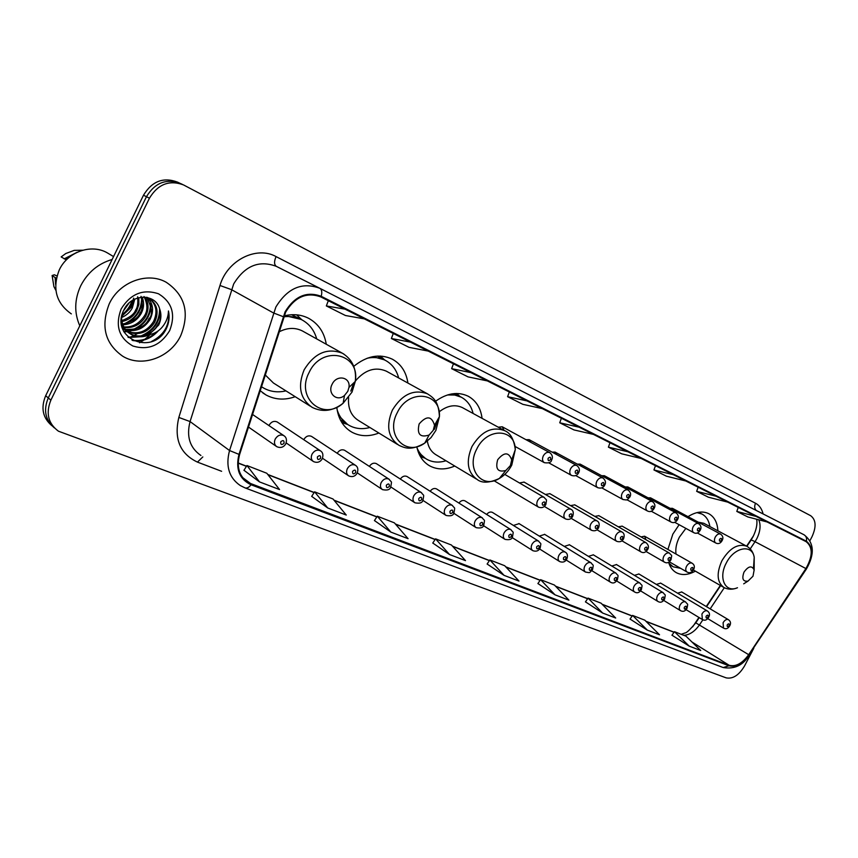 <?xml version="1.0" encoding="UTF-8"?>
<svg xmlns="http://www.w3.org/2000/svg" width="858" height="858" viewBox="0 0 858 858"><rect width="100%" height="100%" fill="white"/><g stroke="black" fill="none" stroke-linecap="round" stroke-linejoin="round"><path stroke-width="1.29" d="M679.128 524.71L672.833 534.169L667.899 549.452M668.564 562.162C670.023 567.106 672.651 570.634 676.436 572.736C681.992 575.546 688.309 575.01 695.388 571.149M416.859 446.954C418.715 455.727 423.015 462.044 429.772 465.915C437.365 469.873 445.688 469.916 454.751 466.044M336.819 407.378C338.213 418.843 343.243 427.112 351.909 432.185C360.178 436.54 369.165 436.819 378.871 433.022M260.081 390.658L266.034 394.98C275.043 399.785 284.77 400.364 295.206 396.696M277.606 422.243L277.102 421.911C273.949 420.645 271.3 421.728 269.144 425.16L268.962 425.568M311.926 436.647L311.486 436.357C308.451 435.156 305.888 436.229 303.786 439.586L303.743 439.682M746.589 546.149L753.549 535.703M692.631 626.887L698.948 617.46M706.252 606.531L720.334 585.435M407.904 383.054C406.263 371.986 401.051 364.028 392.278 359.159C379.686 353.378 366.838 355.78 353.743 366.355M482.067 418.35C480.737 408 476.093 400.611 468.157 396.203C457.882 391.387 446.997 393.082 435.51 401.297M717.889 530.812C717.417 522.522 714.382 516.816 708.762 513.685C702.681 510.767 695.763 511.765 688.019 516.666M326.276 344.251C324.27 332.378 318.393 323.734 308.644 318.318C301.147 314.511 292.953 313.717 284.052 315.916M344.927 450.504L344.541 450.246C341.709 449.109 339.264 450.128 337.183 453.281M376.694 463.835L376.34 463.61C373.723 462.548 371.396 463.47 369.358 466.398M407.282 476.683L406.971 476.48C404.547 475.482 402.327 476.329 400.321 479.054M436.765 489.06L436.475 488.878C434.223 487.934 432.11 488.728 430.158 491.259M465.197 500.997L464.939 500.836C462.827 499.946 460.821 500.686 458.912 503.056M492.621 512.526L492.395 512.376C490.422 511.54 488.502 512.226 486.647 514.446M519.111 523.648L513.427 525.45M544.701 534.395L539.285 536.1M569.444 544.787L564.264 546.396M593.371 554.847L588.427 556.359M616.527 564.575L611.797 566.012M638.942 573.991L634.427 575.353M660.66 583.118L656.338 584.416M681.713 591.966L677.573 593.2M524.109 482.099L519.444 482.957M549.881 493.682L545.441 494.476M574.785 504.869L570.559 505.619M598.852 515.679L594.83 516.387M622.147 526.147L618.318 526.812M645.913 539.693L644.605 536.218L641.033 536.915M504.107 430.384L502.23 426.769L498.262 427.198M530.855 442.342L529.118 439.65L525.997 439.704M556.735 454.633L555.072 452.091L552.112 452.123M581.724 466.516L580.147 464.103L577.337 464.135M605.887 478.003L604.386 475.718L601.705 475.74M629.257 489.114L627.82 486.947L625.268 486.969M651.865 499.871L650.503 497.812L648.069 497.833M673.766 510.296L672.457 508.333L670.13 508.344M179.494 183.054L177.37 182.068C163.288 176.855 151.995 181.242 143.49 195.216L45.667 395.731C40.669 407.85 42.696 417.803 51.77 425.611M809.973 540.594L812.033 536.658C816.484 526.769 816.033 519.787 810.692 515.722L183.515 184.92C169.369 179.687 158.022 184.116 149.453 198.187L50.879 400.139L48.273 397.93C43.243 410.081 45.27 420.077 54.376 427.895C45.27 420.077 43.243 410.081 48.273 397.93L146.461 196.697L48.273 397.93L45.667 395.731M181.017 183.784L180.437 183.483C166.323 178.271 154.998 182.668 146.461 196.697C154.998 182.668 166.323 178.271 180.437 183.483L182.582 184.481M109.288 303.732C100.493 326.244 105.019 343.768 122.844 356.306C142.085 368.028 170.603 357.432 180.77 335.542C189.875 312.784 185.038 295.034 166.27 282.293C147.587 271.536 119.444 281.778 109.288 303.732C100.493 326.244 105.019 343.768 122.844 356.306C142.085 368.028 170.603 357.432 180.77 335.542C189.875 312.784 185.038 295.034 166.27 282.293C147.587 271.536 119.444 281.778 109.288 303.732M285.682 312.065C295.013 296.814 306.746 291.784 320.871 296.954L806.166 541.677C812.955 547.2 812.869 556.156 805.909 568.564L748.691 654.686C742.331 663.416 735.832 666.956 729.193 665.304L248.262 482.636C239.189 476.415 236.304 467.031 239.618 454.483L285.682 312.065M285.113 311.797L238.996 454.375C235.392 469.058 239.414 479.182 251.051 484.77L728.946 665.765C735.756 667.46 742.417 663.824 748.937 654.869L806.145 568.768C813.277 556.038 813.363 546.857 806.391 541.205L321.192 296.3C306.714 290.991 294.68 296.16 285.113 311.797M50.879 400.139C45.624 413.181 48.145 423.53 58.451 431.199L726.136 677.852C732.861 679.182 738.985 675.214 744.54 665.947L753.817 648.176M585.446 601.866L602.638 613.041L615.679 618.017L601.072 603.174L588.052 598.112L585.424 601.908M630.04 619.058L647.275 630.094L659.523 634.781L644.819 620.173L632.593 615.422L630.019 619.09M671.964 635.21L689.21 646.128L700.729 650.525L685.96 636.164L674.463 631.692L671.943 635.242M432.786 543.039L449.517 554.515L465.497 560.628L451.469 545.034L435.574 538.845L432.754 543.082M374.453 520.559L390.883 532.11L408.076 538.685L394.38 522.844L377.305 516.205L374.42 520.602M311.69 496.374L327.735 507.979L346.267 515.057L333.001 498.981L314.607 491.838L311.658 496.417M243.972 470.281L259.513 481.906L279.558 489.564L266.817 473.262L246.954 465.54L243.94 470.323M537.912 583.547L555.008 594.83L568.94 600.16L554.461 585.059L540.583 579.665L537.891 583.59M504.086 575.375L518.993 581.07L504.708 565.722L489.864 559.952L487.119 564.028L504.086 575.375L489.864 559.952M579.225 427.23L559.727 422.779L561.389 418.243M593.479 434.416L573.97 429.912L559.727 422.779M527.037 400.911L507.593 396.686L509.33 391.988M542.32 408.623L522.865 404.332L507.593 396.686M470.935 372.629L451.63 368.661L453.442 363.803M487.387 380.92L468.039 376.876L451.63 368.661M410.489 342.138L391.377 338.502L393.275 333.462M428.239 351.094L409.062 347.351L391.377 338.502M345.152 309.191L326.34 305.941L328.335 300.708M364.35 318.876L345.442 315.508L326.34 305.941M627.906 451.78L608.397 447.147L609.995 442.749M641.216 458.494L621.718 453.818L608.397 447.147M673.423 474.731L653.946 469.948L655.48 465.69M685.885 481.016L666.43 476.201L653.946 469.948M716.076 496.235L696.664 491.334L698.144 487.205M727.766 502.134L708.386 497.2L696.664 491.334M756.112 516.43L736.808 511.432L738.223 507.41M767.116 521.975L747.833 516.945L736.808 511.432M449.517 554.515L435.574 538.845M390.883 532.11L377.305 516.205M327.735 507.979L314.607 491.838M259.513 481.906L246.954 465.54M555.008 594.83L540.583 579.665M602.638 613.041L588.052 598.112M647.275 630.094L632.593 615.422M689.21 646.128L674.463 631.692M112.141 259.481C98.112 263.62 87.634 272.404 80.695 285.843C74.41 299.571 74.11 312.88 79.794 325.772M109.416 254.118L107.186 252.788C91.238 243.575 67.6 251.791 59.277 269.916C52.091 288.535 56.113 303.196 71.332 313.889M129 303.089L123.402 310.961M134.76 299.131L132.336 307.958C129.976 312.291 126.383 315.476 121.557 317.535M133.666 298.144L131.253 307.261L121.686 316.323M138.781 297.672L138.91 304.375L136.701 310.778C133.43 316.516 128.518 320.098 121.943 321.546M137.623 296.771C138.202 303.249 137.527 307.679 135.607 310.07C134.245 314.114 129.644 317.642 121.793 320.645M142.138 297.115C144.326 302.552 143.994 308.054 141.109 313.631C136.905 320.624 130.824 324.356 122.876 324.796M122.05 324.785L121.504 324.764M140.991 296.353C142.9 304.665 142.578 310.178 140.004 312.913C138.224 318.125 132.432 321.836 122.608 324.045M145.034 297.125C148.842 303.003 149.024 309.459 145.57 316.505C140.508 324.646 133.376 328.324 124.174 327.541M123.434 327.413L121.997 327.08M143.983 296.546C147.705 304.172 147.866 310.585 144.455 315.787C139.093 323.874 132.207 327.584 123.82 326.898M147.372 297.479C153.185 303.496 154.086 310.81 150.075 319.412C144.165 328.646 136.068 332.132 125.772 329.89M125.096 329.665L123.187 328.871M146.707 297.211C152.188 308.108 152.939 315.272 148.949 318.683C145.935 326.233 138.17 329.815 125.665 329.418M147.469 297.501L149.024 298.241C157.325 303.936 159.191 311.98 154.633 322.361C147.823 332.647 138.824 335.821 127.649 331.896M127.027 331.585L122.244 327.938M149.163 298.316C156.403 304.322 157.84 312.098 153.496 321.621C146.922 331.638 138.138 334.91 127.156 331.424M129.837 333.558L130.963 334.32C136.744 337.355 142.643 337.602 148.659 335.038L158.719 325C161.272 319.573 161.583 314.21 159.663 308.912C161.197 315.294 160.671 320.517 158.087 324.592C155.77 330.662 142.868 340.562 129.837 333.558C125.6 331.059 122.748 327.402 121.257 322.597M130.963 334.32C124.742 330.534 121.622 324.732 121.568 316.902M159.663 308.912C155.491 293.039 131.413 293.629 123.981 309.738C109.331 337.559 151.287 356.327 165.551 330.18L166.248 328.85C169.058 322.973 169.798 317.01 168.458 310.961C168.35 316.709 166.334 322.018 162.409 326.887C159.052 330.952 154.719 333.548 149.421 334.674M121.128 308.998C114.972 325.686 118.908 338.031 132.915 346.021C148.348 350.611 160.596 345.474 169.669 330.609C175.858 314.436 172.147 302.166 158.526 293.801C143.061 288.696 130.588 293.758 121.128 308.998M56.971 275.965L54.344 274.785L52.113 275.515L53.925 286.636L55.888 290.401M56.424 278.121L55.116 277.531L55.609 284.406M55.116 277.531L52.113 275.515M70.142 256.542L65.766 259.577L66.323 259.931M129.697 337.376L133.773 335.639M134.266 335.381L137.205 333.698M139.586 342.782L143.79 340.079M145.034 339.146L150.311 334.491M155.287 328.603L159.084 322.479M82.711 250.214L74.206 250.375L65.766 253.528L61.154 256.917L65.766 259.577M77.027 252.327L64.189 258.859M168.458 310.961C170.163 324.603 164.489 334.792 151.437 341.527M156.177 332.164C148.96 338.964 140.884 341.602 131.939 340.1M159.631 308.794C159.524 321.525 153.292 330.587 140.948 335.961M138.492 336.711L127.971 337.13M150.558 303.475C150.354 315.798 144.294 324.603 132.368 329.88M129.837 330.673L126.973 331.242M126.512 331.295L123.713 331.488M141.677 298.187C141.42 310.135 135.51 318.715 123.981 323.927M131.907 300.772C130.255 306.231 126.984 310.853 122.083 314.618M158.419 330.695C151.137 338.728 142.567 341.999 132.7 340.529M160.232 310.939C159.556 322.061 153.925 330.287 143.35 335.617M140.111 336.797L128.346 337.484M151.126 305.62C150.375 316.312 144.938 324.26 134.813 329.483M131.478 330.738L127.574 331.596M127.123 331.66L123.906 331.864M142.213 300.407C141.398 310.66 136.154 318.35 126.469 323.466M122.168 325.053L121.579 325.203M132.679 300.268C131.038 306.413 127.434 311.486 121.857 315.508M347.769 391.355L348.97 387.419C350.761 376.984 336.69 374.206 332.143 384.234C327.134 393.382 336.958 402.177 344.487 395.474L347.769 391.355M303.249 331.424L302.381 330.941C294.991 327.295 287.162 327.638 278.893 331.96M316.741 338.942C314.264 330.255 309.298 323.874 301.834 319.798C296.332 316.956 290.304 315.969 283.751 316.816M301.126 319.412L285.017 315.68M285.961 390.883C277.981 392.728 270.602 391.827 263.835 388.159L261.626 386.797M265.154 374.849L273.434 383.011L310.21 406.134M296.782 314.843L297.597 315.765M433.226 430.341L434.523 425.268C431.703 415.916 426.587 415.465 419.154 423.927C416.763 434.191 420.077 437.891 429.118 435.027L433.226 430.341M386.915 371.493L386.282 371.139C375.268 366.516 364.961 369.819 355.341 381.049M398.648 377.949C396.525 369.884 392.106 364.017 385.392 360.36C379.89 357.55 373.82 356.842 367.181 358.236M384.395 359.824L372.79 356.649M338.556 415.562L347.533 424.367M337.151 409.899C339.436 416.967 343.511 422.168 349.378 425.504C355.598 428.839 362.43 429.504 369.862 427.499M348.616 397.533C347.737 408.29 351.158 416.033 358.859 420.742L397.522 444.455M510.413 465.551L511.7 459.867C508.837 451.941 504.161 451.898 497.683 459.738C495.195 468.961 497.908 472.544 505.845 470.474L510.413 465.551M462.88 407.872L462.398 407.614C455.008 404.172 447.286 405.566 439.221 411.797M473.09 413.449C471.267 405.92 467.32 400.493 461.239 397.179L454.697 395.023L447.49 394.959M460.049 396.535L451.619 393.94M418.296 452.112L425.407 458.419M417.085 448.026C419.262 453.121 422.565 456.896 426.994 459.384C432.711 462.419 439.049 462.88 445.978 460.767M427.123 439.275C427.863 446.61 430.93 451.834 436.325 454.965L476.287 478.989M752.992 576.201L754.161 569.937C751.79 565.315 748.412 566.033 744.015 572.104C741.634 578.796 742.974 581.799 748.026 581.102L752.992 576.201M753.485 568.264L754.214 557.282C752.144 543.672 733.998 547.189 726.276 563.062C718.082 577.949 725.3 593.243 737.494 587.741C732.668 589.757 728.163 589.682 724.002 587.537C716.977 582.346 716.291 573.423 721.91 560.757C729.579 548.133 737.837 543.286 746.685 546.192L703.796 523.283L698.283 522.168M685.864 528.389L679.375 537.172C676.415 543.093 675.289 548.712 676.007 554.064M709.877 526.533L709.673 525.343C708.526 519.969 705.962 516.205 701.973 514.049L696.986 512.612M701.973 514.049L698.337 512.333M669.326 564.382L672.49 566.419M668.854 563.095L673.112 566.784L680.673 568.35M143.49 195.216L149.453 198.187M805.909 568.564L755.04 541.698L756.799 538.717C760.306 531.531 760.982 525.225 758.794 519.809M750.224 548.895L755.04 541.698C752.241 540.24 750.847 539.8 750.857 540.379L746.9 546.31M221.621 471.299L197.447 462.108C180.03 453.807 173.82 438.921 178.839 417.438L219.98 285.489C227.156 260.317 256.499 245.592 276.072 256.596L755.544 503.249C754.225 506.166 754.461 508.569 756.241 510.446M755.544 503.249C759.341 505.287 761.861 508.848 763.094 513.931M251.051 484.77C248.981 487.441 246.975 488.481 245.023 487.891L240.315 485.564C229.043 477.82 225.45 466.141 229.547 450.536L275.858 307.046C287.505 288.031 302.145 281.778 319.766 288.267L319.83 288.299C321.836 289.607 322.286 292.278 321.192 296.3M319.648 288.213L276.265 266.323C259.019 259.91 244.82 265.787 233.676 283.955L190.068 421.568C186.24 436.55 189.854 447.855 200.911 455.48M283.151 316.645L273.466 312.945L231.413 289.607L219.98 285.489M728.946 665.765L723.23 667.556C734.534 669.39 743.189 665.25 749.195 655.137L749.152 655.201M748.937 654.869L806.241 569.262M178.839 417.438L190.068 421.568L229.547 450.536L238.996 454.375M806.145 568.768L806.338 569.111C814.961 554.053 814.188 542.599 804 534.759L319.83 288.299L803.989 534.759C806.177 536.078 806.97 538.223 806.391 541.205M202.82 456.939L197.447 462.108M276.072 256.596C274.013 261.368 274.088 264.618 276.287 266.334M729.193 665.304L691.998 642.031M683.847 635.338C689.639 634.931 694.894 631.391 699.581 624.742L702.895 619.776M748.691 654.686L695.774 622.844C689.993 629.665 686.464 633.022 685.188 632.904L681.188 634.309M710.188 608.858L724.313 587.698M251.373 484.137L242.546 477.498M238.17 463.138L246.45 466.344M267.932 474.689L314.103 492.61M334.159 500.386L376.812 516.945M395.581 524.227L435.092 539.564M452.702 546.396L489.403 560.639M505.963 567.063L540.122 580.33M555.737 586.379L587.612 598.755M602.348 604.472L632.164 616.044M646.106 621.46L674.034 632.292M352.016 392.074L355.298 381.392C360.339 353.088 321.75 344.777 309.116 372.469C295.399 397.78 322.822 421.503 343.136 403.217L352.016 392.074M350.804 391.109L353.775 382.84M343.972 354.15L342.385 353.228C327.241 347.533 314.5 353.046 304.161 369.787C297.426 386.422 300.118 398.959 312.226 407.4C322.694 412.505 333.001 411.111 343.136 403.217L344.487 395.474M300.236 318.929L291.591 314.736M261.336 386.744L261.99 387.044M435.896 430.394L439.425 416.623C441.119 392.085 408.429 388.427 397.233 412.73C385.07 435.038 405.759 456.982 424.742 443.114L431.059 437.569L435.896 430.394M434.427 429.332L437.709 419.648M386.282 371.139L427.52 393.854C413.846 388.835 402.134 394.251 392.363 410.113C385.843 425.911 388.052 437.666 399.002 445.366C405.308 448.133 410.993 450.858 424.742 443.114L429.118 435.027M384.792 360.028L377.445 356.07M340.347 419.894L347.49 424.345M511.786 465.057L515.293 449.592C515.229 428.131 486.926 427.23 476.748 449.056C465.744 469.197 481.949 489.457 499.356 478.453C504.59 475.386 508.73 470.924 511.786 465.057M511.711 460.263L512.987 456.166M462.398 407.614L504.472 430.587C492.063 426.126 481.231 431.435 471.986 446.503C465.669 461.561 467.471 472.619 477.391 479.665C482.335 483.354 489.661 482.947 499.356 478.453L505.845 470.474M456.531 393.479L460.103 396.568L454.922 393.543M419.626 455.158L424.882 458.118M748.026 581.102L743.693 583.837M515.014 446.417L544.337 462.676C542.331 461.261 541.977 458.998 543.307 455.877C545.152 452.842 547.307 451.748 549.742 452.616L502.23 426.769M548.112 458.333C547.833 460.907 548.67 461.304 550.611 459.513C550.89 456.939 550.064 456.542 548.112 458.333M548.691 462.794L571.525 475.418C569.583 474.045 569.272 471.825 570.57 468.768C572.393 465.787 574.474 464.704 576.833 465.529L529.118 439.65M575.3 471.181C575.01 473.702 575.815 474.077 577.702 472.318C578.002 469.798 577.198 469.423 575.3 471.181M575.697 475.557L597.726 487.687C595.86 486.357 595.57 484.202 596.857 481.199C598.637 478.271 600.664 477.198 602.938 477.992L555.072 452.091M601.501 483.569C601.201 486.036 601.973 486.4 603.828 484.663C604.129 482.196 603.356 481.831 601.501 483.569M601.748 487.859L622.994 499.528C621.203 498.241 620.935 496.128 622.211 493.189C623.959 490.304 625.932 489.253 628.12 490.004L580.147 464.103M626.78 495.516C626.469 497.93 627.209 498.284 629.021 496.567C629.332 494.154 628.592 493.8 626.78 495.516M626.876 499.721L647.393 510.96C645.656 509.716 645.42 507.646 646.675 504.751C648.391 501.93 650.31 500.879 652.434 501.598L604.386 475.718M651.179 507.046C650.857 509.405 651.576 509.749 653.335 508.065C653.657 505.694 652.938 505.362 651.179 507.046M651.136 511.164L670.967 522.007C669.283 520.795 669.068 518.768 670.312 515.926C671.996 513.148 673.862 512.108 675.922 512.805L627.82 486.947M674.731 518.178C674.399 520.495 675.096 520.827 676.823 519.165C677.155 516.848 676.458 516.516 674.731 518.178M674.57 522.222L693.736 532.679C692.116 531.499 691.923 529.515 693.146 526.726C694.798 523.991 696.621 522.962 698.605 523.627L650.503 497.812M697.5 528.936C697.168 531.209 697.833 531.531 699.517 529.89C699.86 527.616 699.184 527.305 697.5 528.936M697.222 532.915L715.754 542.996C714.188 541.848 714.017 539.907 715.229 537.162C716.859 534.48 718.629 533.462 720.548 534.094L672.457 508.333M719.519 539.339C719.165 541.57 719.819 541.881 721.471 540.261C721.814 538.03 721.16 537.73 719.519 539.339M537.58 500.589C539.457 497.522 541.623 496.428 544.069 497.308C547.018 501.169 546.836 497.854 545.838 504.504C544.208 507.421 541.763 508.301 538.513 507.153C536.604 505.77 536.293 503.592 537.58 500.589M544.819 504.118C545.087 501.598 544.262 501.233 542.342 503.024C542.063 505.544 542.889 505.909 544.819 504.118M564.661 512.537C566.505 509.523 568.607 508.44 570.967 509.277C573.283 510.424 573.852 512.784 572.683 516.344C571.214 519.187 568.822 520.055 565.519 518.94C563.674 517.61 563.384 515.476 564.661 512.537M571.728 515.98C572.018 513.513 571.214 513.159 569.337 514.929C569.058 517.395 569.851 517.739 571.728 515.98M590.776 524.056C592.588 521.096 594.626 520.023 596.9 520.827C599.184 521.943 599.742 524.259 598.584 527.756C597.136 530.566 594.787 531.413 591.559 530.319C589.778 529.032 589.521 526.941 590.776 524.056M597.683 527.413C597.983 524.999 597.211 524.667 595.377 526.404C595.077 528.818 595.849 529.15 597.683 527.413M615.98 535.167C617.749 532.26 619.733 531.199 621.932 531.96C624.174 533.065 624.721 535.338 623.573 538.77C622.147 541.537 619.851 542.374 616.688 541.301C614.971 540.047 614.736 538.009 615.98 535.167M622.726 538.459C623.037 536.089 622.286 535.767 620.495 537.473C620.195 539.843 620.935 540.165 622.726 538.459M640.304 545.892C642.041 543.039 643.972 541.988 646.095 542.717C648.551 544.937 649.088 547.168 647.704 549.41C645.806 552.509 643.564 553.346 640.958 551.898C639.296 550.686 639.081 548.68 640.304 545.892M646.9 549.109C647.222 546.793 646.503 546.482 644.755 548.165C644.444 550.482 645.162 550.804 646.9 549.109M663.813 556.252C665.518 553.464 667.395 552.413 669.455 553.11C672.136 556.638 671.986 553.549 671.02 559.695C669.165 562.73 666.956 563.545 664.403 562.14C662.794 560.96 662.601 558.998 663.813 556.252M670.27 559.405C670.591 557.132 669.905 556.831 668.189 558.494C667.867 560.767 668.564 561.068 670.27 559.405M686.539 566.28C688.213 563.524 690.047 562.483 692.031 563.159C694.454 564.714 694.969 566.87 693.564 569.626C691.763 572.618 689.585 573.412 687.065 572.039C685.51 570.902 685.338 568.972 686.539 566.28M692.856 569.358C693.189 567.138 692.513 566.838 690.851 568.479C690.518 570.709 691.183 570.999 692.856 569.358M252.466 414.414L283.719 435.564C286.433 437.226 287.119 439.982 285.8 443.822C283.644 447.318 280.663 448.284 276.834 446.718C274.388 444.959 273.841 442.406 275.225 439.071C277.531 435.403 280.362 434.234 283.719 435.564L284.599 436.218M284.062 443.264C284.18 440.293 283.054 439.832 280.684 441.881C280.566 444.841 281.692 445.302 284.062 443.264M277.102 421.911L320.238 450.675C322.876 452.252 323.541 454.944 322.243 458.762C320.216 462.162 317.31 463.116 313.535 461.615C311.175 459.931 310.671 457.443 312.044 454.161C314.285 450.579 317.02 449.42 320.238 450.675L320.978 451.222M320.624 458.247C320.774 455.351 319.691 454.912 317.385 456.917C317.245 459.813 318.318 460.253 320.624 458.247M311.486 436.357L355.255 465.175C357.829 466.72 358.483 469.358 357.196 473.09C355.223 476.415 352.391 477.348 348.723 475.911C346.45 474.281 345.989 471.857 347.34 468.64C349.528 465.133 352.166 463.974 355.255 465.175L355.888 465.626M355.695 472.608C355.856 469.787 354.826 469.369 352.584 471.342C352.413 474.163 353.453 474.581 355.695 472.608M344.541 450.246L388.856 479.086C392.02 483.193 391.838 480.201 390.744 486.851C390.143 489.714 387.387 490.637 382.496 489.628C380.309 488.052 379.88 485.682 381.209 482.528C383.354 479.096 385.896 477.949 388.856 479.086L389.414 479.472M389.339 486.4C389.532 483.644 388.535 483.236 386.357 485.178C386.175 487.934 387.173 488.341 389.339 486.4M376.34 463.61L421.149 492.46C424.227 496.503 424.045 493.447 422.983 500.064C422.415 502.842 419.734 503.753 414.929 502.799C412.827 501.276 412.43 498.97 413.749 495.87C415.84 492.513 418.307 491.377 421.149 492.46L421.621 492.782M421.664 499.646C421.879 496.954 420.924 496.557 418.801 498.466C418.597 501.158 419.551 501.555 421.664 499.646M406.971 476.48L452.187 505.308C455.212 509.309 455.019 506.188 453.968 512.762C453.453 515.476 450.836 516.377 446.117 515.465C444.09 513.996 443.725 511.743 445.023 508.697C447.061 505.405 449.453 504.279 452.187 505.308L452.606 505.587M452.745 512.376C452.97 509.738 452.048 509.362 449.989 511.239C449.764 513.878 450.686 514.253 452.745 512.376M436.475 488.878L482.046 517.674C485.017 521.621 484.824 518.457 483.783 524.989C483.311 527.627 480.748 528.507 476.115 527.649C474.163 526.222 473.831 524.024 475.107 521.031C477.102 517.814 479.418 516.688 482.046 517.674L482.411 517.91M482.636 524.624C482.872 522.05 481.992 521.685 479.987 523.53C479.74 526.104 480.63 526.469 482.636 524.624M464.939 500.836L510.8 529.579C513.706 533.462 513.524 530.319 512.494 536.754C512.022 539.339 509.523 540.208 504.997 539.371C503.11 537.998 502.809 535.842 504.075 532.904C506.027 529.751 508.268 528.646 510.8 529.579L511.121 529.783M511.411 536.411C511.668 533.89 510.821 533.547 508.858 535.371C508.612 537.88 509.459 538.234 511.411 536.411M492.395 512.376L538.502 541.044C541.366 544.894 541.173 541.709 540.154 548.09C538.61 550.965 536.164 551.823 532.818 550.675C531.005 549.345 530.727 547.232 531.971 544.347C533.89 541.259 536.057 540.154 538.502 541.044L538.792 541.226M539.146 547.769C539.414 545.313 538.588 544.969 536.679 546.76C536.411 549.227 537.237 549.57 539.146 547.769M518.897 523.519L565.207 552.102C567.46 553.313 567.996 555.619 566.827 559.03C565.272 561.915 562.88 562.762 559.652 561.572C557.893 560.274 557.636 558.215 558.88 555.373C560.746 552.348 562.859 551.254 565.207 552.102L565.465 552.262M565.872 558.73C566.151 556.316 565.368 555.984 563.502 557.754C563.223 560.167 564.017 560.489 565.872 558.73M544.508 534.277L590.98 562.773C593.715 566.419 593.564 563.47 592.556 569.573C588.845 573.273 590.83 572.908 585.531 572.072C583.837 570.827 583.601 568.811 584.824 566.023C586.658 563.041 588.706 561.958 590.98 562.773L591.216 562.912M591.666 569.294C591.956 566.923 591.194 566.612 589.371 568.35C589.081 570.72 589.843 571.031 591.666 569.294M609.866 576.286C611.668 573.369 613.663 572.297 615.851 573.069C618.564 576.683 618.393 573.723 617.406 579.761C615.4 582.936 613.105 583.751 610.51 582.217C608.869 581.016 608.654 579.032 609.866 576.286M616.559 579.493C616.859 577.177 616.119 576.876 614.349 578.582C614.049 580.898 614.778 581.198 616.559 579.493M634.062 586.207C635.821 583.343 637.762 582.271 639.886 583.022C642.556 586.604 642.374 583.622 641.398 589.596C639.446 592.717 637.194 593.521 634.641 592.02C633.054 590.851 632.861 588.91 634.062 586.207M640.604 589.339C640.915 587.076 640.197 586.775 638.47 588.47C638.159 590.744 638.867 591.033 640.604 589.339M657.442 595.795C659.169 592.975 661.057 591.923 663.105 592.631C665.754 596.192 665.551 593.21 664.596 599.099C662.698 602.166 660.488 602.96 657.968 601.49C656.434 600.353 656.263 598.455 657.442 595.795M663.845 598.863C664.156 596.632 663.47 596.353 661.775 598.015C661.464 600.246 662.151 600.525 663.845 598.863M680.051 605.062C681.745 602.295 683.59 601.254 685.574 601.93C688.191 605.458 687.966 602.488 687.033 608.301C685.252 611.261 683.086 612.044 680.523 610.649C679.043 609.545 678.882 607.678 680.051 605.062M686.314 608.075C686.647 605.887 685.982 605.609 684.319 607.25C683.998 609.437 684.663 609.716 686.314 608.075M701.93 614.038C703.592 611.314 705.383 610.285 707.303 610.928C709.641 612.548 710.113 614.639 708.729 617.192C706.928 620.152 704.804 620.924 702.348 619.508L701.93 614.038M708.065 616.977C708.397 614.832 707.753 614.575 706.123 616.183C705.802 618.339 706.445 618.597 708.065 616.977M723.101 622.715C724.742 620.044 726.49 619.015 728.345 619.648C730.651 621.235 731.123 623.294 729.75 625.804C728.013 628.7 725.922 629.461 723.476 628.088L723.101 622.715M729.118 625.611C729.45 623.498 728.828 623.24 727.241 624.839C726.898 626.941 727.53 627.198 729.118 625.611M675.718 572.318L676.436 572.736M427.938 464.789L429.772 465.915M349.474 430.662L351.909 432.185M262.741 392.857L266.034 394.98M753.056 536.679L751.018 540.132M245.023 487.891L723.23 667.556M319.83 288.299L276.265 266.323M248.262 482.636L244.83 480.051M238.17 462.955L246.536 466.205M267.739 474.442L314.189 492.471M333.955 500.139L376.898 516.816M395.366 523.981L435.178 539.435M452.488 546.16L489.489 560.521M505.737 566.827L540.208 580.212M555.512 586.153L587.687 598.637M602.123 604.246L632.239 615.937M645.881 621.235L674.109 632.185M695.849 622.726L699.249 617.642M706.552 606.703L720.645 585.606M753.067 536.647C756.306 529.954 757.517 524.152 756.692 519.262M107.186 252.788L113.546 256.585M125.365 330.523L126.469 331.274M348.97 387.419L355.298 381.392C356.617 368.693 352.316 359.309 342.385 353.228L302.381 330.941M301.855 319.809L296.611 314.822M262.409 387.312L261.272 386.958M434.523 425.268L439.425 416.623C438.62 400.976 433.258 397.672 427.52 393.854M383.74 359.47L385.392 360.36M384.77 360.017L380.351 356.049M347.662 424.463L341.849 422.565M511.7 459.867L515.293 449.592C513.878 439.082 510.274 432.743 504.472 430.587M459.556 396.278L461.239 397.179M424.967 458.161L420.441 456.66M754.161 569.937L754.214 557.282C753.281 552.177 750.771 548.487 746.685 546.192M709.663 526.415L709.673 525.343M693.361 569.991L723.573 587.29M544.337 462.676C548.809 463.341 551.244 462.441 551.64 459.963C553.078 457.325 552.445 454.879 549.742 452.616M571.525 475.418C574.871 476.447 577.252 475.557 578.667 472.737C580.083 470.13 579.461 467.728 576.833 465.529M597.726 487.687C601.061 488.674 603.389 487.794 604.729 485.06C606.156 482.625 605.566 480.276 602.938 477.992M622.994 499.528C628.313 500.257 626.479 500.375 629.869 496.943C631.274 494.519 630.694 492.202 628.12 490.004M647.393 510.96C650.096 512.312 652.348 511.465 654.139 508.419C655.555 505.812 654.986 503.549 652.434 501.598M670.967 522.007C673.616 523.337 675.825 522.501 677.584 519.498C678.978 516.934 678.431 514.703 675.922 512.805M693.736 532.679C696.353 533.976 698.519 533.15 700.235 530.201C701.619 527.702 701.083 525.514 698.605 523.627M715.754 542.996C718.339 544.272 720.463 543.457 722.146 540.561C723.509 538.063 722.983 535.907 720.548 534.094M504.794 474.41L544.069 497.308M494.208 480.834L538.331 507.035M523.959 482.014L570.967 509.277M544.315 506.424L565.347 518.843M549.742 493.597L596.9 520.827M571.096 518.307L591.409 530.233M574.656 504.794L621.932 531.96M596.932 529.761L616.688 541.301M598.745 515.615L646.095 542.717M621.878 540.797L640.958 551.898M622.05 526.083L669.455 553.11M645.956 551.458L664.403 562.14M644.605 536.218L692.031 563.159M669.24 561.765L687.065 572.039M248.423 427.016L276.212 446.289M286.175 442.932L312.988 461.239M322.479 458.247L348.23 475.579M357.303 472.876L382.057 489.339M390.722 486.894L414.543 502.541M422.833 500.332L445.763 515.24M453.71 513.223L475.804 527.445M483.419 525.611L504.719 539.189M512.033 537.516L532.571 550.514M539.596 548.981L559.416 561.422M566.183 560.027L585.317 571.943M569.262 544.68L615.851 573.069M591.838 570.667L610.317 582.099M593.21 554.751L639.886 583.022M616.612 580.93L634.47 591.913M616.376 564.489L663.105 592.631M640.54 590.84L657.807 601.394M638.813 573.916L685.574 601.93M663.674 600.407L680.373 610.564M660.542 583.043L707.303 610.928M686.046 609.652L702.209 619.433M681.606 591.891L728.345 619.648M707.7 618.597L723.476 628.088"/></g></svg>

